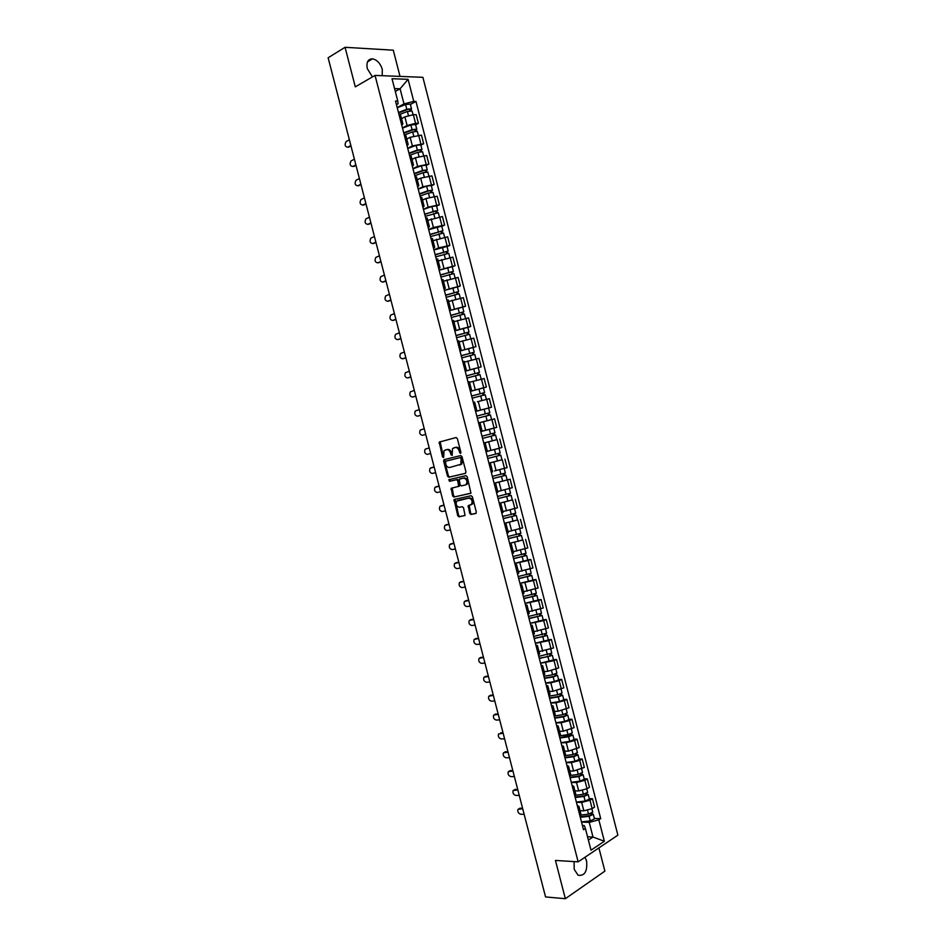 <?xml version="1.0" encoding="UTF-8"?>
<svg xmlns="http://www.w3.org/2000/svg" width="946" height="946" viewBox="0 0 946 946"><rect width="100%" height="100%" fill="white"/><g stroke="black" fill="none" stroke-linecap="round" stroke-linejoin="round"><path stroke-width="1.42" d="M460.477 453.406L460.891 452.33L457.344 438.589L456.078 437.537L439.24 442.089L442.527 456.906L443.65 457.486L444.017 450.769L446.559 449.669C448.392 449.468 449.728 450.592 450.544 453.039L451.006 454.801L452.141 455.369L452.507 448.629L455.097 447.505C456.953 447.292 458.302 448.428 459.129 450.887L460.477 453.406M574.104 861.605L574.198 869.339L578.101 875.251C584.699 876.138 587.525 871.372 586.591 860.966L584.983 857.265M382.231 75.692L382.279 69.306C380.351 63.37 377.111 59.882 372.547 58.841C367.911 58.983 366.161 62.247 367.308 68.632L372.428 76.922M469.724 513.347L470.99 514.447L475.72 513.501L476.323 512.023L472.385 496.804L471.12 495.716L454.056 499.523L457.758 515.747L459.011 516.835L465.03 515.452L463.54 507.789L462.287 506.701L459.508 507.281C456.457 506.548 455.511 504.49 456.658 501.132L468.708 498.128C471.794 498.838 472.764 500.895 471.605 504.301L468.223 505.649L469.724 513.347L471.888 514.151L476.063 513.323M578.148 861.853L555.444 860.434L565.341 898.7L545.558 896.938L328.12 57.777L345.065 47.3L355.294 86.855L375.042 75.408L578.148 861.853L617.88 835.164L422.886 77.312L375.042 75.408M465.349 473.39L465.952 471.877L462.003 456.634L460.737 455.57L444.206 459.65L443.627 461.151L447.517 476.181L448.759 477.245L465.42 473.367M467.194 476.725L470.954 493.185L453.879 497.04L452.637 495.976L451.171 488.313L458.644 486.327L457.734 480.793L456.48 479.728L449.516 481.313L448.794 479.705L465.929 475.649L467.194 476.725M400.028 76.401L393.276 50.185L345.065 47.3M565.341 898.7L604.884 871.136L598.901 847.923M400.631 115.223L399.011 114.572M402.464 127.947L407.111 125.511L415.578 123.347L413.343 114.703L404.876 116.866L401.518 118.652M413.343 114.703L416.205 114.726L418.428 123.358L415.637 124.813M401.27 123.311L402.866 123.867L401.754 125.215M415.578 123.347L418.428 123.358M405.952 135.822L404.344 135.243M420.875 145.152L423.678 143.745L421.455 135.124L410.15 137.3L406.78 139.038M406.591 143.981L408.175 144.478L407.052 145.755M407.714 148.309L412.373 145.944L423.678 143.745M411.262 156.409L409.665 155.889M426.114 165.479L428.928 164.107L426.705 155.499L415.412 157.722L412.03 159.401M411.924 164.628L413.485 165.065L412.35 166.271M412.953 168.636L417.635 166.366L428.928 164.107M416.559 176.985L414.998 176.524M431.352 185.783L434.167 184.47L431.944 175.861L420.674 178.132L417.281 179.752M417.245 185.25L418.794 185.629L417.635 186.776M418.203 188.964L422.897 186.764L434.167 184.47M421.869 197.537L420.308 197.146M436.579 206.062L439.405 204.797L437.194 196.2L425.937 198.518L422.519 200.079M422.566 205.861L424.092 206.181L422.921 207.257M423.441 209.267L428.16 207.139L439.405 204.797M427.876 226.461L429.389 226.721L427.154 218.029L425.629 217.746M441.794 226.342L444.644 225.113L442.421 216.528L427.769 220.394M429.389 226.721L428.207 227.726M428.668 229.559L433.41 227.501L444.644 225.113M433.185 247.036L434.687 247.237L432.452 238.558L430.938 238.333M447.02 246.599L449.87 245.416L447.659 236.831L432.996 240.698M434.687 247.237L433.481 248.183M433.907 249.827L438.66 247.852L449.87 245.416M438.483 267.6L439.973 267.73L437.738 259.062L436.248 258.897M452.235 266.831L455.097 265.708L452.886 257.123L438.235 260.978M439.973 267.73L438.755 268.617M439.121 270.083L455.097 265.708M443.035 279.59L441.546 279.448M457.45 287.052L460.312 285.964L458.112 277.403L443.461 281.246M443.792 288.14L445.259 288.211L444.017 289.027M444.348 290.316L460.312 285.964M448.309 300.059L446.843 299.988M462.653 307.261L465.538 306.22L463.327 297.659L448.688 301.49M449.078 308.668L450.533 308.68L449.279 309.437M449.563 310.536L465.538 306.22M453.583 320.505L452.129 320.505M467.856 327.446L470.753 326.453L468.542 317.891L453.903 321.723M454.376 329.173L455.806 329.125L454.541 329.811M454.778 330.745L470.753 326.453M459.661 349.665L461.08 349.559L458.857 340.915L457.426 340.998M460.004 351.025L475.956 346.674L473.757 338.124L459.117 341.944M461.08 349.559L459.791 350.186M459.981 350.931L475.956 346.674M464.935 370.146L466.343 369.981L464.119 361.348L462.712 361.478M465.207 371.187L481.159 366.871L478.96 358.333L464.32 362.141M466.343 369.981L465.042 370.536M465.184 371.104L481.159 366.871M470.221 390.603L471.605 390.379L469.382 381.746L467.986 381.948M483.43 387.919L486.362 387.056L484.163 378.518L470.268 382.101M471.605 390.379L470.292 390.864M470.387 391.254L486.362 387.056M474.644 402.145L473.26 402.393M488.254 408.14L491.553 407.229L489.354 398.692L477.423 401.719M475.495 411.037L476.867 410.753L475.531 411.179M475.578 411.392L491.553 407.229M480.757 431.459L482.117 431.116L479.894 422.507L478.534 422.827M481.987 436.212L495.018 432.842L493.824 428.207L480.793 431.577L496.745 427.379L494.557 418.853L479.929 422.637L489.389 420.142M482.117 431.116L496.745 427.379M483.784 443.189L485.144 442.858L483.796 443.236M489.993 441.451L483.761 443.106M486.019 451.869L487.367 451.467L485.144 442.858M490.962 450.391L501.936 447.505L499.736 438.991M489.011 463.457L490.395 463.197L489.058 463.635M501.782 459.862L488.952 463.209M491.281 472.255L492.606 471.794L490.395 463.197M494.545 470.919L507.115 467.631L504.928 459.117M494.238 483.713L495.633 483.512L494.32 484.009M494.108 483.205L510.107 479.22L494.131 483.288M496.544 492.63L497.856 492.109L495.633 483.512M498.164 491.376L512.294 487.722L510.107 479.22M499.464 503.946L500.872 503.816L499.571 504.372M512.306 499.926L499.311 503.343M501.794 512.98L503.083 512.389L500.872 503.816M502.87 511.561L517.474 507.813L515.286 499.311M504.679 524.179L506.11 524.108L504.821 524.723M517.462 519.957L504.478 523.386M507.032 533.319L508.321 532.681L506.11 524.108M508.037 531.617L522.641 527.88L520.454 519.389M509.894 544.376L511.337 544.376L510.06 545.05M522.618 539.965L509.646 543.418M512.283 553.647L513.548 552.949L511.337 544.376M513.217 551.66L527.809 547.935L525.621 539.445M515.097 564.573L516.563 564.632L515.298 565.353M527.773 559.961L530.789 559.488L528.211 560.47L514.801 563.438M517.521 573.95L518.763 573.158M518.373 571.691L532.965 567.967L530.789 559.488M520.3 584.746L521.778 584.865L520.537 585.645M532.917 579.945L535.944 579.52L533.39 580.537L519.969 583.434M522.748 594.23L523.978 593.39M523.54 591.699L538.12 587.986L535.944 579.52M525.503 604.896L526.993 605.085L525.763 605.925M538.073 599.918L541.1 599.528L538.558 600.592L525.125 603.406M527.986 614.498L529.192 613.599M528.696 611.684L543.276 607.982L541.1 599.528M530.694 625.034L532.208 625.282L531.002 626.193M543.205 619.855L546.256 619.524L543.714 620.623L530.268 623.367M533.201 634.754L534.395 633.785M533.851 631.668L548.432 627.967L546.256 619.524M535.885 645.16L537.411 645.468L536.216 646.437M548.349 639.792L551.4 639.496L548.881 640.643L535.412 643.315M538.428 654.987L539.598 653.958M538.995 651.628L553.576 647.939L551.4 639.496M541.077 665.263L542.614 665.641L541.431 666.658M553.481 659.705L556.544 659.457L554.037 660.651L540.556 663.252M543.643 675.208L544.801 674.12M544.139 671.565L547.852 671.293L558.708 667.9L556.544 659.457M546.256 685.353L547.817 685.791L546.646 686.867M558.601 679.606L561.676 679.394L559.181 680.635L550.82 682.823L545.688 683.166M548.857 695.416L549.993 694.258M549.283 691.502L552.996 691.278L563.851 687.837L561.676 679.394M551.435 705.42L553.008 705.929L551.861 707.064M563.733 699.496L566.808 699.331L564.324 700.608L555.976 702.795L550.832 703.055M554.06 715.602L555.184 714.384M554.415 711.404L558.152 711.238L568.984 707.75L566.808 699.331M556.615 725.476L558.199 726.043L557.064 727.238M568.853 719.362L571.94 719.232L569.468 720.568L561.12 722.756L555.952 722.945M559.263 735.775L560.375 734.486M559.547 731.305L563.296 731.187L574.104 727.651L571.94 719.232M561.782 745.519L563.378 746.146L562.267 747.399M573.962 739.204L577.072 739.133L574.612 740.505L566.264 742.693L561.084 742.811M564.466 755.925L565.554 754.577M564.679 751.183L568.44 751.124L579.236 747.541L577.072 739.133M566.95 765.539L568.558 766.236L567.458 767.537M579.07 759.047L582.192 759.011L579.744 760.43L571.396 762.618L566.205 762.653M569.658 776.063L570.734 774.656M569.799 771.049L573.572 771.037L584.356 767.419L582.192 759.011M572.105 785.547L573.737 786.303L572.649 787.663M584.179 778.865L587.3 778.865L584.876 780.332L576.528 782.519L571.313 782.496M574.849 796.177L575.913 794.711M574.92 790.891L578.704 790.939L587.04 788.751L589.464 787.273L587.3 778.865M577.261 805.531L578.917 806.359L577.84 807.778M589.287 798.661L592.421 798.72L589.997 800.221L581.66 802.409L576.433 802.303M580.04 816.28L581.081 814.754M580.04 810.722L583.824 810.817L592.161 808.629L594.585 807.104L592.421 798.72M588.4 840.072L593 837.033L589.228 822.37L598.842 819.839L604.364 841.266L591.002 850.194L585.408 828.507L583.505 829.737L395.511 101.033L397.781 101.08L398.089 103.788L396.457 104.675M397.202 107.572L403.989 103.894L400.087 88.782L394.565 88.617M395.298 91.455L400.087 88.782L408.081 79.322L413.769 101.399L403.989 103.894M397.781 101.08L392.011 78.719L408.081 79.322M598.842 819.839L600.698 818.645L415.968 101.447L413.769 101.399M587.549 836.796L593 837.033L604.364 841.266M582.405 825.491L584.261 825.551L585.408 828.507M589.228 822.37L581.542 822.109M410.387 104.462L415.968 101.447M594.384 818.444L600.698 818.645M460.868 453.016L460.04 450.639C459.212 448.179 457.876 447.056 456.007 447.257L455.097 447.505M453.713 447.86L456.007 447.257M445.188 450.024L447.47 449.433C449.303 449.232 450.639 450.343 451.455 452.791L452.271 455.144M456.161 437.525L440.15 441.853L443.438 456.67L442.527 456.906M444.951 459.46L444.537 460.903L448.428 475.921L449.669 476.985L465.586 473.284M461.069 458.372L460.182 457.628L445.661 461.187L445.732 464.084C446.547 466.52 447.872 467.643 449.705 467.466L460.903 464.285L461.069 458.372L461.979 458.124L460.182 457.628M445.661 461.187L461.092 457.379M459.803 465.042L461.814 464.037L462.464 459.993L461.553 460.241M461.979 458.124L462.464 459.993M470.836 493.304L453.879 497.04M452.2 487.923L453.548 495.692L454.79 496.768M458.337 486.551L459.555 486.055L459.744 484.825L458.633 480.533L457.379 479.456L449.516 481.313M449.776 479.374L450.426 481.053M465.266 485.014L466.354 484.317C467.537 480.887 466.591 478.818 463.481 478.12L459.212 479.255L460.134 484.801L461.388 485.877L465.266 485.014M465.503 484.943L467.253 484.056C468.447 480.615 467.49 478.558 464.391 477.86L463.481 478.12M460.442 478.771L464.391 477.86M469.228 505.27L470.623 513.063M470.836 504.904L472.515 504.017C473.662 500.623 472.693 498.566 469.606 497.844L468.708 498.128M458.337 500.268L469.606 497.844M455.061 499.145L458.656 515.464L459.91 516.551L464.959 515.535M399.318 114.584L407.383 111.462L412.078 111.013L413.035 114.703M398.585 112.952L407.572 109.464L409.831 109.251L409.689 110.824M349.37 139.807L346.07 141.604C344.403 144.856 344.959 146.713 347.738 147.186L350.848 145.518M398.467 112.479L406.804 109.239L411.51 108.79L410.871 110.694M397.261 107.773L405.598 104.521L410.304 104.119M350.99 146.074L347.702 147.198M409.251 109.097L410.611 109.701M404.297 135.053L412.645 131.884L417.34 131.423M403.836 133.28L412.834 129.862L415.081 129.626L414.963 131.258M354.383 159.176L351.037 160.95C349.417 164.166 349.985 166.023 352.74 166.496L355.873 164.888M403.717 132.83L412.078 129.661L416.76 129.164L416.134 131.116M402.511 128.136L410.86 124.955L415.554 124.505M356.003 165.408L353.946 166.461M414.502 129.496L415.862 130.04M409.535 155.392L417.907 152.294L422.578 151.75L423.56 155.57M409.074 153.595L418.085 150.248L420.32 149.988L420.213 151.656M359.409 178.534L356.003 180.272C354.419 183.477 354.998 185.31 357.742 185.794L360.887 184.234M408.968 153.181L417.34 150.071L422.011 149.527L421.1 150.367L421.384 151.514M407.761 148.487L416.122 145.365L420.793 144.833L422.011 149.527M361.005 184.718L357.813 185.794M419.752 149.87L421.1 150.367M414.786 175.72L423.158 172.68L427.817 172.089L428.822 175.98M414.313 173.887L423.335 170.611L425.57 170.327L425.475 172.054M364.411 197.868L360.958 199.582C359.421 202.751 360.012 204.584 362.744 205.081L365.889 203.567M414.218 173.508L422.59 170.457L427.249 169.878L426.327 170.67L426.646 171.888M413 168.814L421.372 165.763L426.043 165.183L427.249 169.878M366.007 204.017L362.886 205.069M425.002 170.233L426.327 170.67M420.024 196.023L428.42 193.055L433.067 192.452M419.539 194.167L428.573 190.962L430.808 190.654L430.726 192.428M369.425 217.202L365.925 218.881C364.411 222.026 365.014 223.847 367.734 224.344L370.903 222.889M419.456 193.812L427.84 190.832L432.488 190.205L431.553 190.962L431.896 192.251M418.238 189.129L426.634 186.137L431.281 185.511L432.488 190.205M371.009 223.303L367.947 224.332M430.253 190.584L431.553 190.962M425.262 216.315L438.294 212.732L439.334 216.752M424.766 214.423L433.824 211.289L436.047 210.97L435.976 212.779M374.427 236.5L370.879 238.156C369.401 241.277 370.016 243.087 372.724 243.595L375.905 242.2M424.683 214.103L437.726 210.52L436.78 211.23L437.135 212.602M423.477 209.421L431.884 206.5L436.52 205.861M376 242.566L373.008 243.571M435.491 210.911L436.78 211.23M430.489 236.583L443.532 233.047M429.992 234.667L441.274 231.262L441.214 233.13M379.429 255.798L375.822 257.418C374.391 260.517 375.018 262.314 377.714 262.834L380.895 261.486M429.922 234.383L442.953 230.812L442.007 231.486L442.373 232.929M428.715 229.701L441.747 226.129L442.953 230.812M380.99 261.817L378.069 262.799M440.718 231.214L442.007 231.486M435.716 256.851L448.747 253.303L449.811 257.454M435.207 254.9L446.5 251.541L446.453 253.445M384.419 275.073L380.777 276.67C379.381 279.744 380.02 281.53 382.692 282.05L385.897 280.761M435.148 254.64L448.179 251.092L447.222 251.719L447.612 253.244M433.942 249.969L446.973 246.409L448.179 251.092M385.968 281.057L383.13 282.003M445.956 251.518L447.222 251.719M440.931 277.083L453.974 273.56L455.05 277.781M440.422 275.109L451.715 271.798L451.691 273.761M389.409 294.336L385.72 295.909C384.36 298.948 385.01 300.733 387.671 301.266L390.887 300.012M440.363 274.884L453.394 271.348L452.425 271.94L452.838 273.548M439.157 270.213L452.2 266.701M390.958 300.284L388.191 301.195M451.183 271.786L452.425 271.94M446.145 297.304L459.188 293.804L460.288 298.085M445.637 295.306L456.942 292.042L456.918 294.052M394.399 313.587L390.663 315.124C389.338 318.14 390 319.914 392.649 320.458L395.866 319.263M445.578 295.105L458.621 291.593L457.639 292.148L458.065 293.828M444.384 290.434L457.415 286.922L458.621 291.593M395.925 319.488L393.24 320.363M456.398 292.054L457.639 292.148M451.36 317.513L464.403 314.048M450.84 315.491L462.156 312.275L462.145 314.32M399.378 332.815L395.594 334.328C394.305 337.308 394.979 339.082 397.616 339.638L400.856 338.491M450.793 315.314L463.824 311.825L462.842 312.334L463.292 314.084M449.598 310.655L462.629 307.154L463.824 311.825M400.903 338.692L398.29 339.519M461.624 312.298L462.842 312.334M456.575 337.71L469.606 334.245L470.741 338.656M456.043 335.653L467.359 332.484L467.359 334.577M404.368 352.042L400.525 353.508C399.283 356.476 399.957 358.238 402.582 358.794L405.834 357.694M456.007 335.511L469.039 332.034L468.034 332.507L468.507 334.34M454.801 330.852L467.832 327.375L469.039 332.034M405.869 357.86L403.339 358.652M466.839 332.519L468.034 332.507M461.778 357.884L474.809 354.431L475.956 358.912M461.234 355.791L472.562 352.669L472.574 354.821M409.334 371.234L405.467 372.689C404.249 375.621 404.935 377.371 407.549 377.939L410.8 376.898M461.21 355.684L474.242 352.231L473.237 352.657L473.721 354.561M473.035 347.572L474.242 352.231M410.836 377.028L408.376 377.773M472.042 352.74L473.237 352.657M466.981 378.033L480.012 374.604L481.183 379.157M466.437 375.929L477.765 372.854L477.789 375.042M414.313 390.426L410.387 391.833C409.204 394.742 409.914 396.492 412.503 397.072L415.779 396.078M466.413 375.834L479.445 372.417L478.416 372.795L478.924 374.782M478.238 367.758L479.445 372.417M415.802 396.173L413.414 396.882M477.245 372.925L478.416 372.795M472.172 398.171L485.203 394.766L486.386 399.378M471.616 396.043L482.957 393.016L483.004 395.251M419.279 409.594L415.318 410.978C414.171 413.863 414.88 415.601 417.458 416.193L420.745 415.247M471.605 395.984L484.636 392.578L483.607 392.921L484.139 394.979M470.41 391.337L483.441 387.919L484.636 392.578M420.757 415.306L418.451 415.968M482.448 393.11L483.607 392.921M477.363 418.298L490.395 414.916L491.589 419.563L490.939 419.752M479.918 422.578L491.589 419.563M475.602 411.463L484.127 409.18L485.333 413.84L476.796 416.11L488.148 413.154L488.207 415.436M424.246 428.751L420.237 430.099C419.125 432.961 419.847 434.687 422.413 435.29L425.7 434.403M485.333 413.84L489.827 412.716L488.786 413.024L489.33 415.152M484.127 409.18L488.633 408.069L489.827 412.716M425.712 434.427L422.413 435.29M487.639 413.272L488.786 413.024M495.586 435.042L482.555 438.4L495.586 435.042L496.78 439.677L483.749 443.047M492.842 433.41L493.398 435.609M429.2 447.896L425.156 449.208C424.068 452.046 424.801 453.773 427.356 454.376L430.667 453.536M493.966 433.126L494.533 435.302M487.722 458.467L500.765 455.144L501.959 459.78M487.734 458.491L500.765 455.144M488.928 463.126L501.959 459.791M498.034 453.572L498.589 455.736M434.155 467.028L430.075 468.305C429.023 471.108 429.768 472.823 432.298 473.449L435.621 472.669M497.17 448.806L494.451 449.504M487.166 456.303L500.198 452.957L498.968 448.321M487.332 451.325L499.003 448.321M431.884 467.549L434.155 466.993M499.157 453.264L499.701 455.369M492.901 478.51L505.944 475.247L507.139 479.87M492.913 478.57L505.944 475.247M503.225 473.71L503.769 475.838M439.11 486.138L434.983 487.379C433.966 490.158 434.711 491.873 437.241 492.511L440.576 491.766M492.346 476.382L505.377 473.059L504.194 468.483M436.745 486.611L439.098 486.067M504.348 473.402L504.868 475.424M498.069 498.53L511.112 495.326L512.306 499.949L499.287 503.248M498.093 498.625L511.112 495.326M508.416 493.836L508.948 495.941M444.064 505.235L439.89 506.441C438.897 509.196 439.665 510.899 442.172 511.55L445.519 510.864M497.525 496.437L510.544 493.126M441.593 505.672L444.029 505.129M509.527 493.516L510.036 495.468M503.225 518.55L516.28 515.381L517.474 520.004L504.455 523.292M503.26 518.668L516.28 515.381M513.595 513.95L514.127 516.008M449.007 524.321L444.797 525.491C443.84 528.223 444.608 529.926 447.103 530.588L450.462 529.937M502.693 516.481L515.724 513.193L514.577 508.759M446.441 524.723L448.972 524.179M514.707 513.619L515.192 515.487M508.38 538.546L521.447 535.424L522.641 540.036L509.61 543.311M508.428 538.688L521.447 535.424M518.775 534.041L519.295 536.075M453.95 543.382L449.693 544.518C448.771 547.226 449.551 548.917 452.034 549.591L455.404 549.011M507.86 536.512L520.891 533.237L519.768 528.885M451.289 543.749L453.903 543.217M519.886 533.698L520.347 535.495M513.536 558.518L526.615 555.456L527.797 560.056M513.583 558.708L526.615 555.456M514.778 563.319L527.797 560.067M523.942 554.12L524.462 556.118M458.881 562.444L454.6 563.532C453.702 566.216 454.482 567.907 456.965 568.593L460.335 568.049M513.028 556.52L526.047 553.256M456.126 562.775L458.834 562.231M525.054 553.765L525.503 555.479M518.692 578.479L531.77 575.464L532.953 580.075L519.933 583.304M518.739 578.692L531.77 575.464M529.121 574.175L529.63 576.138M463.812 581.483L459.496 582.535C458.621 585.196 459.413 586.875 461.885 587.572L465.266 587.088M518.183 576.516L531.203 573.288L530.115 569.066M460.974 581.778L463.753 581.234M530.221 573.808L530.647 575.452M523.836 598.428L536.914 595.46L538.108 600.048L525.089 603.276M523.895 598.664L536.914 595.46M534.289 594.218L534.786 596.157M468.743 600.497L464.391 601.514C463.54 604.163 464.344 605.83 466.792 606.552L470.197 606.102M523.339 596.488L536.358 593.284L535.294 589.133M465.81 600.769L468.672 600.225M535.389 593.851L535.791 595.401M528.98 618.365L542.07 615.444L543.252 620.02L530.233 623.237M529.051 618.625L542.07 615.444M539.445 614.25L539.93 616.142M473.674 619.512L469.275 620.481C468.459 623.107 469.263 624.774 471.711 625.495L475.117 625.105M528.483 616.449L541.502 613.256L540.462 609.189M470.647 619.748L473.591 619.204M540.544 613.859L540.935 615.349M534.112 638.278L543.453 636.587L546.067 635.263L547.214 635.405L548.396 639.981M534.194 638.574L547.214 635.405M535.377 643.174L548.396 640.004M544.6 634.258L545.085 636.126M478.593 638.503L474.159 639.437C473.367 642.038 474.194 643.694 476.618 644.439L480.048 644.096M533.627 636.398L546.646 633.229L545.617 629.22M475.483 638.727L478.499 638.16M545.7 633.867L546.067 635.263M539.244 658.168L548.597 656.548L551.199 655.176L552.358 655.342L553.528 659.918M539.326 658.499L552.358 655.342M540.521 663.099L553.54 659.941M549.756 654.254L550.229 656.086M483.512 657.482L479.043 658.381C478.274 660.947 479.102 662.614 481.526 663.359L484.955 663.075M538.771 656.323L551.79 653.178L550.773 649.24M480.32 657.671L483.418 657.103M550.856 653.84L551.199 655.176M544.376 678.057L553.741 676.496L556.319 675.066L557.49 675.278L558.66 679.843M544.47 678.412L553.162 676.969L557.49 675.278M545.653 683L554.356 681.569L558.672 679.878M554.9 674.226L555.373 676.035M488.42 676.449L483.926 677.301C483.181 679.843 484.021 681.51 486.421 682.279L489.874 682.031M543.903 676.236L552.606 674.794L556.922 673.079M485.156 676.615L488.313 676.035M556 673.812L556.319 675.066M549.496 697.923L558.873 696.433L561.439 694.943L562.622 695.192L563.792 699.756M549.602 698.302L558.306 696.918L562.622 695.192M550.785 702.89L559.5 701.518L563.804 699.78M560.044 694.187L560.505 695.96M493.339 695.393L488.798 696.209C488.089 698.727 488.928 700.383 491.329 701.163L494.782 700.974M549.035 696.138L557.75 694.742L562.066 693.016L561.084 689.22M489.993 695.547L493.221 694.943M561.144 693.761L561.439 694.943M554.616 717.766L564.017 716.347L566.559 714.798L567.742 715.081L568.924 719.646L564.632 721.455L555.905 722.768M554.723 718.18L563.449 716.855L567.742 715.081M565.188 714.124L565.637 715.874M498.235 714.325L493.682 715.093C492.984 717.6 493.824 719.256 496.212 720.048L499.689 719.906M554.167 716.016L562.894 714.691L567.186 712.882M494.817 714.455L498.116 713.852M566.276 713.698L566.559 714.798M559.736 737.596L572.874 734.971L574.056 739.547L569.764 741.38L561.037 742.622M559.855 738.046L568.581 736.78L572.874 734.971M570.332 734.061L570.769 735.763M503.142 733.245L498.542 733.978C497.88 736.461 498.731 738.105 501.108 738.921L504.585 738.826M559.287 735.882L568.026 734.616L572.306 732.795L571.372 729.153M500.73 732.807L503.012 732.736M571.408 733.611L571.668 734.64M564.845 757.415L574.269 756.126L576.788 754.459L577.994 754.825L579.165 759.413L574.896 761.282L566.157 762.464M564.975 757.888L573.714 756.694L577.994 754.825M575.464 753.974L575.889 755.641M508.037 752.153L503.414 752.827C502.764 755.298 503.627 756.942 505.992 757.77L509.48 757.722M564.857 755.665L573.158 754.518L577.427 752.626M504.514 752.212L507.896 751.609M576.54 753.513L576.788 754.459M569.953 777.222L579.39 775.992L581.885 774.277L583.103 774.679L584.273 779.22M570.083 777.718L578.846 776.583L583.103 774.679M571.266 782.283L580.028 781.171L584.285 779.256M580.584 773.863L581.01 775.507M512.933 771.037L508.274 771.676C507.647 774.124 508.51 775.767 510.875 776.607L514.376 776.607M570.438 775.436L578.29 774.419L582.535 772.48M509.362 771.049L512.791 770.458M581.66 773.402L581.885 774.277M575.062 797.005L584.51 795.846L586.993 794.061L588.211 794.51L589.382 799.039M575.192 797.525L583.966 796.461L588.211 794.51M576.374 802.102L585.148 801.037L589.393 799.086M585.704 793.741L586.13 795.361M517.829 789.922L513.134 790.501C512.531 792.937 513.406 794.569 515.759 795.42L519.271 795.48M575.842 795.219L583.41 794.285L587.655 792.346L586.768 788.905M514.198 789.875L517.663 789.307M586.78 793.268L586.993 794.061M580.158 816.765L589.618 815.677L592.09 813.844L593.319 814.329L594.502 818.893L590.269 820.892L581.483 821.885M580.3 817.32L589.086 816.315L593.319 814.329M590.824 813.607L591.238 815.192M522.712 808.783L517.994 809.327C517.415 811.727 518.29 813.359 520.631 814.234L524.155 814.34M581.104 815.014L588.53 814.151L592.752 812.129M519.047 808.688L522.547 808.132M591.9 813.122L592.09 813.844M587.04 788.751L584.876 780.332M581.908 768.85L579.744 760.43M576.776 748.936L574.612 740.505M571.644 728.999L569.468 720.568M566.5 709.051L564.324 700.608M561.356 689.09L559.181 680.635M556.213 669.106L554.037 660.651M551.057 649.11L548.881 640.643M545.901 629.102L543.714 620.623M540.745 609.07L538.558 600.592M535.578 589.027L533.39 580.537M530.399 568.96L528.211 560.47M525.231 548.881L523.043 540.379M520.052 528.779L517.864 520.276M514.872 508.664L512.673 500.15M509.681 488.538L507.482 480.024M504.49 468.4L502.291 459.862M499.299 448.227L497.099 439.701M494.096 428.053L491.896 419.516M488.893 407.856L486.682 399.307M483.678 387.647L481.479 379.086M478.463 367.415L476.264 358.853M473.248 347.17L471.037 338.597M468.034 326.902L465.822 318.329M462.807 306.622L460.596 298.037M457.568 286.331L455.357 277.734M452.342 266.015L450.119 257.418M447.103 245.688L444.88 237.079M441.853 225.337L439.642 216.729M436.614 204.975L434.391 196.354M431.352 184.6L429.129 175.968M426.102 164.202L423.879 155.558M420.84 143.78L418.617 135.136M592.161 808.629L589.997 800.221M583.824 810.817L581.66 802.409M578.704 790.939L576.528 782.519M573.572 771.037L571.396 762.618M568.44 751.124L566.264 742.693M563.296 731.187L561.12 722.756M558.152 711.238L555.976 702.795M552.996 691.278L550.82 682.823M547.852 671.293L545.665 662.839M542.697 651.297L540.509 642.831M537.529 631.278L535.341 622.811M532.361 611.246L530.174 602.768M527.194 591.203L525.006 582.712M522.026 571.136L519.827 562.645M516.847 551.057L514.648 542.555M511.656 530.966L509.468 522.452M506.477 510.852L504.277 502.338M501.285 490.714L499.086 482.2M496.082 470.576L493.883 462.038M490.891 450.402L488.692 441.877M485.688 430.229L483.477 421.68M480.473 410.032L478.274 401.482M475.259 389.811L473.059 381.262M470.044 369.59L467.832 361.017M464.829 349.334L462.618 340.773M459.602 329.078L457.391 320.493M454.376 308.798L452.153 300.213M449.137 288.495L446.926 279.91M443.899 268.179L441.676 259.582M438.66 247.852L436.437 239.243M433.41 227.501L431.187 218.893M428.16 207.139L425.937 198.518M422.897 186.764L420.674 178.132M417.635 166.366L415.412 157.722M412.373 145.944L410.15 137.3M407.111 125.511L404.876 116.866M460.04 450.639L459.129 450.887M451.916 454.553L451.006 454.801M451.455 452.791L450.544 453.039M447.47 449.433L446.559 449.669M439.937 443.13L439.027 443.367M440.517 441.616L439.594 441.853M460.501 452.413L459.59 452.661M449.669 476.985L448.759 477.245M448.428 475.921L447.517 476.181M444.537 460.903L443.627 461.151M453.548 495.692L452.637 495.976M451.881 489.271L450.982 489.543M459.744 484.825L458.834 485.085M458.633 480.533L457.734 480.793M457.379 479.456L456.48 479.728M460.525 478.747L459.614 479.007M468.944 506.583L468.045 506.867M458.644 500.186L457.734 500.458M459.91 516.551L459.011 516.835M458.656 515.464L457.758 515.747M454.778 500.469L453.879 500.741M471.888 514.151L470.99 514.447M407.383 111.462L408.424 115.495M405.598 104.521L406.804 109.239M348.944 147.162L347.738 147.186M412.645 131.884L413.698 135.964M410.86 124.955L412.078 129.661M417.907 152.294L418.972 156.409M416.122 145.365L417.34 150.071M358.948 185.735L357.742 185.794M423.158 172.68L424.234 176.843M421.372 165.763L422.59 170.457M363.938 205.01L362.744 205.081M428.42 193.055L429.496 197.265M426.634 186.137L427.84 190.832M368.928 224.249L367.734 224.344M433.658 213.406L434.758 217.663M431.884 206.5L433.091 211.195M373.906 243.489L372.724 243.595M438.909 233.745L440.008 238.049M437.123 226.839L438.329 231.534M378.885 262.704L377.714 262.834M444.147 254.072L445.259 258.412M442.361 247.166L443.568 251.861M383.863 281.92L382.692 282.05M449.374 274.375L450.509 278.763M447.6 267.481L448.806 272.164M388.841 301.1L387.671 301.266M454.612 294.667L455.747 299.09M452.827 287.773L454.033 292.456M393.808 320.28L392.649 320.458M459.839 314.935L460.986 319.405M458.053 308.053L459.259 312.724M398.774 339.437L397.616 339.638M465.054 335.191L466.224 339.709M463.28 328.309L464.486 332.98M403.741 358.581L402.582 358.794M470.268 355.424L471.451 359.988M468.495 348.554L469.701 353.225M408.696 377.714L407.549 377.939M475.483 375.645L476.678 380.257M473.71 368.774L474.916 373.445M413.65 396.823L412.503 397.072M480.698 395.854L481.892 400.501M478.924 388.983L480.13 393.654M418.605 415.933L417.458 416.193M485.901 416.039L487.095 420.698M491.092 436.212L492.298 440.86M489.33 429.354L490.536 434.013M496.295 456.362L497.49 461.009M494.533 449.516L495.728 454.163M431.967 467.525L430.844 467.832M501.486 476.5L502.681 481.147M499.725 469.677L500.919 474.301M436.91 486.563L435.787 486.894M506.666 496.615L507.872 501.262M504.928 489.851L506.11 494.427M441.841 505.602L440.718 505.944M511.857 516.729L513.051 521.364M510.119 510.012L511.289 514.529M446.772 524.616L445.649 524.971M517.036 536.808L518.231 541.443M515.322 530.15L516.469 534.62M451.691 543.607L450.58 543.985M522.204 556.887L523.398 561.51M520.501 550.276L521.648 554.699M456.611 562.598L455.511 562.988M527.371 576.942L528.566 581.565M525.692 570.391L526.816 574.754M461.53 581.565L460.43 581.979M532.539 596.973L533.733 601.597M530.872 590.481L531.983 594.798M466.437 600.521L465.349 600.958M537.706 616.993L538.889 621.617M536.039 610.548L537.139 614.817M471.356 619.464L470.257 619.914M542.862 637.001L544.056 641.613M541.218 630.604L542.295 634.825M476.252 638.396L475.176 638.857M548.018 656.997L549.2 661.597M546.374 650.647L547.45 654.809M481.159 657.304L480.083 657.789M553.162 676.969L554.356 681.569M551.542 670.679L552.606 674.794M486.055 676.201L484.979 676.697M558.306 696.918L559.5 701.518M556.697 690.686L557.75 694.742M490.95 695.085L489.874 695.594M563.449 716.855L564.632 721.455M561.853 710.671L562.894 714.691M495.834 713.958L494.77 714.478M568.581 736.78L569.764 741.38M567.009 730.655L568.026 734.616M573.714 756.694L574.896 761.282M572.153 750.604L573.158 754.518M505.602 751.644L504.549 752.212M578.846 776.583L580.028 781.171M577.285 770.552L578.29 774.419M510.485 770.47L509.433 771.049M583.966 796.461L585.148 801.037M582.429 790.478L583.41 794.285M515.357 789.283L514.317 789.875M589.086 816.315L590.269 820.892M587.561 810.391L588.53 814.151M520.229 808.073L519.188 808.688M372.547 58.841L367.509 61.833M581.092 814.837L578.917 806.359M402.866 123.867L400.619 115.152M408.175 144.478L405.929 135.763M413.485 165.065L411.238 156.35M418.794 185.629L416.547 176.926M424.092 206.181L421.857 197.489M445.259 288.211L443.024 279.555M450.533 308.68L448.298 300.024M455.806 329.125L453.583 320.481M476.867 410.753L474.644 402.133M518.763 573.193L516.563 564.632M523.989 593.426L521.778 584.865M529.204 613.635L526.993 605.085M534.407 633.832L532.208 625.282M539.61 654.005L537.411 645.468M544.813 674.167L542.614 665.641M550.004 694.317L547.817 685.791M555.207 714.443L553.008 705.929M560.387 734.557L558.199 726.043M565.578 754.648L563.378 746.146M570.757 774.727L568.558 766.236M575.925 794.794L573.737 786.303M440.15 441.853L439.24 442.089M444.738 459.638L443.828 459.886M461.814 464.037L460.903 464.285M452.07 488.041L451.171 488.313M459.555 486.055L458.644 486.327M449.693 479.445L448.794 479.705M467.253 484.056L466.354 484.317M469.133 505.365L468.223 505.649M472.515 504.017L471.605 504.301M454.967 499.252L454.056 499.523M410.292 104.084L411.51 108.79M417.328 131.388L418.298 135.148M415.542 124.47L416.76 129.164M433.055 192.416L434.072 196.378M436.52 205.826L437.726 210.52M443.52 233.023L444.573 237.115M452.2 266.677L453.394 271.348M464.391 314.025L465.515 318.376M509.386 488.633L510.556 493.138M524.947 548.987L526.047 553.268M555.929 669.236L556.934 673.103M566.228 709.193L567.186 712.917M576.504 749.078L577.427 752.661M581.636 769.003L582.547 772.515M591.9 808.795L592.764 812.165"/></g></svg>
